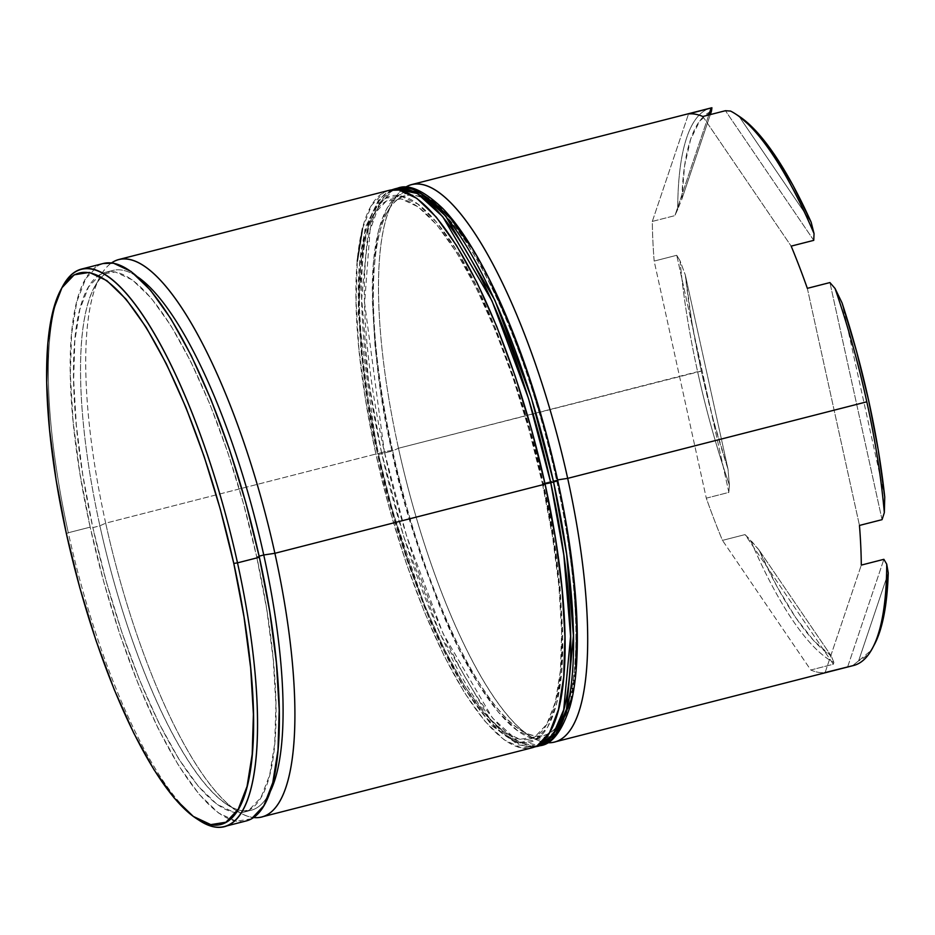 <?xml version="1.0" encoding="UTF-8"?>
<svg xmlns="http://www.w3.org/2000/svg" width="935" height="935" viewBox="0 0 935 935"><rect width="100%" height="100%" fill="white"/><g stroke="black" fill="none" stroke-linecap="round" stroke-linejoin="round"><path stroke-width="0.7" stroke-dasharray="4.67 3.51" d="M389.17 190.331A287.746 78.832 -104.4 0 0 375.905 454.024L105.69 523.168L99.893 525.809A278.653 76.343 75.6 0 1 94.54 287.022A278.653 76.343 75.6 0 1 138.088 277.192A278.653 76.343 -104.4 0 0 112.738 270.449A278.653 76.343 -104.4 0 0 99.893 525.809L92.845 527.62A278.653 76.343 75.6 0 1 105.69 272.249A278.653 76.343 75.6 0 1 256.704 556.792L243.532 503.79L227.731 452.271L209.884 404.2L190.693 361.436L170.883 325.625L151.236 298.136L132.478 280.021L115.356 271.98L100.513 274.329L88.533 286.963L79.849 309.415L74.823 340.808L73.643 379.949L76.343 425.32L82.829 475.179L92.845 527.62L106.006 580.612L121.819 632.142L139.654 680.201L158.845 722.965L178.655 758.788L198.314 786.277L217.06 804.392L234.182 812.433L249.026 810.084L261.017 797.438L269.689 774.986L274.715 743.594L275.895 704.464L273.195 659.093L266.72 609.234L256.704 556.792L259.124 556.173L256.704 556.792A278.653 76.343 75.6 0 1 243.86 812.164A278.653 76.343 75.6 0 1 92.845 527.62L99.893 525.809A278.653 76.343 -104.4 0 0 250.907 810.353A278.653 76.343 -104.4 0 0 269.899 792.261A278.653 76.343 75.6 0 1 226.983 804.567A278.653 76.343 75.6 0 1 99.893 525.809L105.69 523.168A287.746 78.832 -104.4 0 0 236.917 811.007A287.746 78.832 -104.4 0 0 253.502 817.529A287.746 78.832 75.6 0 1 105.69 523.168L375.905 454.024A287.746 78.832 -104.4 0 0 531.84 747.848M710.88 107.993A287.746 78.832 -104.4 0 0 677.711 209.358L681.825 199.202L684.595 165.799L690.614 139.467L699.66 121.082L711.453 111.218A284.707 78.002 -104.4 0 0 681.825 199.202L710.319 114.584L681.825 199.202L674.906 215.634L652.326 221.408A287.746 78.832 -104.4 0 0 654.161 261.075L676.741 255.29L680.096 260.888A287.746 78.832 -104.4 0 0 697.615 371.698L701.332 371.125A284.707 78.002 -104.4 0 0 728.014 469.148L713.522 420.692L701.332 371.125L691.83 322.049L685.332 275.019L728.014 469.148L729.382 485.043A287.746 78.832 75.6 0 1 697.615 371.698A287.746 78.832 75.6 0 1 680.096 260.888L685.332 275.019A284.707 78.002 -104.4 0 0 701.332 371.125L398.474 448.251L392.688 450.892A278.653 76.343 75.6 0 1 387.324 212.093A278.653 76.343 75.6 0 1 556.535 480.064A278.653 76.343 -104.4 0 0 405.533 195.52A278.653 76.343 -104.4 0 0 392.688 450.892L378.57 454.503A278.653 76.343 75.6 0 1 391.414 199.132A278.653 76.343 75.6 0 1 542.429 483.675L529.268 430.673L513.455 379.154L495.62 331.083L476.418 288.319L456.619 252.508L436.961 225.008L418.214 206.892L401.092 198.863L386.248 201.2L374.257 213.846L365.585 236.298L360.559 267.69L359.367 306.832L362.079 352.203L368.554 402.062L378.57 454.503L391.742 507.495L407.543 559.013L425.39 607.084L444.581 649.848L464.379 685.659L484.038 713.16L502.785 731.275L519.918 739.304L534.762 736.967L546.741 724.321L555.413 701.869L560.451 670.477L561.631 631.335L558.931 585.965L552.445 536.106L542.429 483.675L556.535 480.064L542.429 483.675A278.653 76.343 75.6 0 1 529.584 739.036A278.653 76.343 75.6 0 1 378.57 454.503L392.688 450.892A278.653 76.343 -104.4 0 0 543.691 735.424A278.653 76.343 -104.4 0 0 556.535 480.064L557.599 479.9L556.535 480.064A278.653 76.343 75.6 0 1 519.767 729.639A278.653 76.343 75.6 0 1 392.688 450.892L398.474 448.251A287.746 78.832 -104.4 0 0 529.701 736.079A287.746 78.832 -104.4 0 0 547.489 742.706A287.746 78.832 75.6 0 1 398.474 448.251L697.615 371.698A287.746 78.832 -104.4 0 0 729.382 485.043L728.868 492.394L706.299 498.168A287.746 78.832 -104.4 0 0 722.463 540.383L745.031 534.598L750.384 539.881A287.746 78.832 -104.4 0 0 833.88 662.436L833.354 664.236L810.785 670.009A287.746 78.832 -104.4 0 0 825.114 672.569L852.498 665.755A287.746 78.832 -104.4 0 0 853.55 665.51M197.881 819.469A287.746 78.832 75.6 0 1 68.302 532.74L66.373 533.616L68.302 532.74A287.746 78.832 -104.4 0 0 199.529 820.579M103.434 263.448A287.746 78.832 -104.4 0 0 90.169 527.141L68.302 532.74L90.169 527.141A287.746 78.832 -104.4 0 0 246.104 820.965M874.026 645.279L870.415 650.982L858.622 660.846L888.25 572.863L858.622 660.846A284.707 78.002 -104.4 0 0 874.225 644.916M884.744 497.046L842.061 302.928L884.744 497.046M738.849 116.092L730.551 111.066L738.849 116.092L811.159 222.226L738.895 116.127M852.498 665.755L858.622 660.846L852.498 665.755M825.114 672.569L861.299 565.102L825.114 672.569A287.746 78.832 75.6 0 1 810.785 670.009L722.463 540.383L745.031 534.598L833.354 664.236L810.785 670.009L722.463 540.383A287.746 78.832 75.6 0 1 706.299 498.168L654.161 261.075L676.741 255.29L728.868 492.394L706.299 498.168L654.161 261.075A287.746 78.832 75.6 0 1 652.326 221.408L674.906 215.634L708.8 114.97L674.906 215.634L677.711 209.358A287.746 78.832 75.6 0 1 711.921 107.759M831.227 655.973L813.953 640.931L795.755 617.696L777.207 586.993L758.916 549.838L831.227 655.973L833.88 662.436A287.746 78.832 75.6 0 1 750.384 539.881L758.916 549.838A284.707 78.002 -104.4 0 0 831.227 655.973L758.916 549.838L745.031 534.598L833.354 664.236L833.88 662.436L831.227 655.973M62.762 286.157A287.746 78.832 -104.4 0 0 68.302 532.74A287.746 78.832 75.6 0 1 61.839 287.945M251.445 818.815L236.123 821.246L218.439 812.936L199.073 794.236L178.784 765.847L158.331 728.868L138.509 684.701L120.089 635.075L103.762 581.874L90.169 527.141L79.826 472.993L73.129 421.51L70.347 374.654L71.563 334.251L76.764 301.83L85.716 278.642L98.093 265.587L103.095 263.53M105.69 523.168A287.746 78.832 75.6 0 1 111.569 262.899A287.746 78.832 -104.4 0 0 100.162 276.585A287.746 78.832 -104.4 0 0 105.69 523.168M537.181 745.698L521.847 748.117L504.164 739.819L484.809 721.119L464.508 692.73L444.067 655.739L424.245 611.583L405.813 561.947L389.498 508.745L375.905 454.024L365.562 399.876L358.865 348.381L356.071 301.537L357.299 261.122M362.488 228.701L371.452 205.525L383.829 192.47L388.831 190.413M398.474 448.251A287.746 78.832 75.6 0 1 405.358 187.316A287.746 78.832 -104.4 0 0 392.945 201.668A287.746 78.832 -104.4 0 0 398.474 448.251M847.683 666.784L883.879 559.317L847.683 666.784M807.337 288.342L859.464 525.435L807.337 288.342M882.044 519.661L829.918 282.569L882.044 519.661M702.851 116.501L791.174 246.127L702.851 116.501M813.742 240.353L725.431 110.716L813.742 240.353M652.326 221.408L688.522 113.941L652.326 221.408M729.382 485.043L728.014 469.148L685.332 275.019L680.096 260.888L676.741 255.29L728.868 492.394L729.382 485.043M396.23 188.566L397.632 188.157A287.746 78.832 -104.4 0 0 384.367 451.85L381.55 452.575L403.768 536.737L440.327 634.479L489.554 718.606L514.975 741.782L537.485 746.399A287.746 78.832 75.6 0 1 381.55 452.575A6.054 0.725 -12.4 0 0 377.413 454.188A6.054 0.725 -12.4 0 0 377.682 454.34C366.134 406.667 359.648 353.009 358.21 293.391C358.023 236.987 372.095 189.828 400.449 195.918C428.324 199.845 465.116 256.061 490.723 316.977C516.459 380.931 533.99 436.551 543.317 483.827L553.45 536.842L559.995 587.238L562.73 633.1L561.526 672.662L556.454 704.406L547.676 727.091L535.568 739.877L520.561 742.25L503.252 734.115L484.295 715.813L464.426 688.02L444.406 651.812L425.004 608.58L406.97 559.995L390.994 507.915L377.682 454.34L367.56 401.337L361.003 350.929L358.269 305.067L359.472 265.505L364.557 233.762L373.322 211.076L385.442 198.29L400.449 195.918L417.758 204.052L436.703 222.355L456.572 250.148L476.593 286.355L495.994 329.587L514.028 378.172L530.016 430.252L543.317 483.827C554.864 531.501 561.351 585.158 562.788 644.776C562.987 701.18 548.915 748.339 520.561 742.25C492.687 738.323 455.883 682.106 430.287 621.191C404.551 557.237 387.02 501.627 377.682 454.34A6.054 0.725 167.6 0 1 377.413 454.188A6.054 0.725 167.6 0 1 381.55 452.575L384.367 451.85A287.746 78.832 -104.4 0 0 540.301 745.674L517.803 741.058L492.383 717.881L443.155 633.755L406.596 536.012L384.367 451.85A6.054 0.725 167.6 0 1 391.788 450.728C401.127 498.016 418.658 553.625 444.394 617.579C470.001 678.494 506.793 734.711 534.668 738.638C563.022 744.728 577.094 697.568 576.907 641.165C575.469 581.547 568.971 527.889 557.435 480.216L544.123 426.641M381.55 452.575A287.746 78.832 75.6 0 1 394.804 188.882L379.224 200.744L368.6 225.499L361.693 298.873L368.46 380.264L381.55 452.575M431.865 200.441L414.556 192.306L399.549 194.679L387.429 207.465L378.663 230.15L373.579 261.894L372.387 301.456L375.11 347.317L381.667 397.726L391.788 450.728L405.1 504.304L421.077 556.383L439.123 604.968L458.512 648.2L478.533 684.408L498.402 712.201L517.359 730.515L534.668 738.638L549.675 736.266L561.795 723.48M570.56 700.794L575.644 669.051M567.557 533.231L557.435 480.216C548.097 432.94 530.566 377.319 504.83 313.377C479.223 252.45 442.43 196.233 414.556 192.306C386.202 186.217 372.13 233.376 372.317 289.78C373.755 349.398 380.253 403.055 391.788 450.728A6.054 0.725 -12.4 0 0 384.367 451.85L364.615 303.01L370.061 230.279L379.423 204.216L393.518 189.665M490.711 282.744L470.691 246.536M236.917 811.007L226.983 804.567M529.701 736.079L519.767 729.639M529.584 739.036L543.691 735.424M243.86 812.164L250.907 810.353M105.69 272.249L112.738 270.449M391.414 199.132L405.533 195.52M392.945 201.668L387.324 212.093M100.162 276.585L94.54 287.022M391.882 189.805L378.944 199.213L365.059 228.07L358.105 312.699L377.413 454.2L387.908 497.443L429.726 620.653L462.696 686.15L492.219 725.969L518.469 744.903L534.458 746.995"/><path stroke-width="1.4" d="M274.89 553.298L263.752 554.981A278.653 76.343 75.6 0 1 269.899 792.261A278.653 76.343 -104.4 0 0 263.752 554.981L259.124 556.173L263.752 554.981A278.653 76.343 -104.4 0 0 138.088 277.192A278.653 76.343 75.6 0 1 263.752 554.981L274.89 553.298A287.746 78.832 75.6 0 1 261.625 816.991A287.746 78.832 75.6 0 1 253.502 817.529A287.746 78.832 -104.4 0 0 274.89 553.298L545.105 484.143L274.89 553.298A287.746 78.832 -104.4 0 0 111.569 262.899A287.746 78.832 75.6 0 1 118.955 259.474A287.746 78.832 75.6 0 1 274.89 553.298M567.674 478.369L557.599 479.9L567.674 478.369A287.746 78.832 75.6 0 1 554.42 742.063A287.746 78.832 75.6 0 1 547.489 742.706A287.746 78.832 -104.4 0 0 567.674 478.369L866.815 401.816L567.674 478.369A287.746 78.832 -104.4 0 0 405.358 187.316A287.746 78.832 75.6 0 1 411.739 184.546A287.746 78.832 75.6 0 1 567.674 478.369M196.21 818.429L199.529 820.579A287.746 78.832 -104.4 0 0 237.502 562.858L233.785 563.431A284.707 78.002 75.6 0 1 196.21 818.429A284.707 78.002 75.6 0 1 66.373 533.616L79.814 587.776L95.966 640.417L114.199 689.527L133.81 733.215L154.041 769.809L174.132 797.906L193.288 816.407L210.784 824.623L225.943 822.227L238.191 809.313L247.062 786.37L252.193 754.288L253.408 714.305L250.65 667.952L244.023 617.006L233.785 563.431L220.333 509.271L204.181 456.631L185.96 407.52L166.348 363.832L146.105 327.238L126.026 299.142L106.87 280.64L89.374 272.424L74.204 274.82L61.955 287.735L53.096 310.677L47.965 342.759L46.75 382.742L49.508 429.095L56.135 480.041L66.373 533.616A284.707 78.002 75.6 0 1 60.892 289.64A284.707 78.002 75.6 0 1 233.785 563.431L237.502 562.858A287.746 78.832 75.6 0 1 224.236 826.563A287.746 78.832 75.6 0 1 197.881 819.469M882.044 519.661L884.335 512.625A287.746 78.832 -104.4 0 0 866.815 401.816A287.746 78.832 75.6 0 1 884.335 512.625L884.744 497.046A284.707 78.002 -104.4 0 0 842.061 302.928L856.553 351.373L868.744 400.94L878.245 450.016L884.744 497.046L884.335 512.625L882.044 519.661L859.464 525.435L882.044 519.661M861.299 565.102A287.746 78.832 -104.4 0 0 859.464 525.435A287.746 78.832 75.6 0 1 861.299 565.102L883.879 559.317L861.299 565.102M554.42 742.063L853.55 665.51A287.746 78.832 -104.4 0 0 886.719 564.156L883.879 559.317L886.719 564.156A287.746 78.832 75.6 0 1 872.343 648.399A287.746 78.832 75.6 0 1 852.498 665.755L825.114 672.569M261.625 816.991L531.84 747.848A287.746 78.832 -104.4 0 0 545.105 484.143A287.746 78.832 -104.4 0 0 389.17 190.331L118.955 259.474M224.236 826.563L246.104 820.965A287.746 78.832 -104.4 0 0 259.369 557.272L237.502 562.858L259.369 557.272A287.746 78.832 -104.4 0 0 103.434 263.448L81.567 269.046A287.746 78.832 75.6 0 1 237.502 562.858A287.746 78.832 -104.4 0 0 62.762 286.157L60.892 289.64M872.343 648.399L874.225 644.916A284.707 78.002 -104.4 0 0 888.25 572.863L885.468 606.266L879.461 632.598L874.026 645.279M738.849 116.092L756.123 131.134L774.32 154.38L792.868 185.072L811.159 222.226A284.707 78.002 -104.4 0 0 738.895 116.127A284.707 78.002 -104.4 0 0 738.849 116.092M711.453 111.218L710.319 114.584L711.921 107.759L711.453 111.218M888.25 572.863L886.719 564.156L888.25 572.863M835.048 288.471A287.746 78.832 75.6 0 1 866.815 401.816A287.746 78.832 -104.4 0 0 835.048 288.471L829.918 282.569L807.337 288.342A287.746 78.832 -104.4 0 0 791.174 246.127L813.742 240.353L814.046 233.621L811.159 222.226L814.046 233.621A287.746 78.832 -104.4 0 0 730.551 111.066A287.746 78.832 75.6 0 1 735.588 113.976A287.746 78.832 75.6 0 1 814.046 233.621L813.742 240.353L791.174 246.127A287.746 78.832 75.6 0 1 807.337 288.342L829.918 282.569L835.048 288.471L842.061 302.928L835.048 288.471M61.839 287.945A287.746 78.832 75.6 0 1 81.567 269.046M103.095 263.53L113.416 263.167L131.099 271.466L150.465 290.177L170.766 318.566L191.207 355.545L211.029 399.701L229.449 449.338L245.776 502.539L259.369 557.272L269.712 611.42L276.409 662.903L279.203 709.747L277.976 750.162L272.786 782.583L263.822 805.76L251.445 818.815M388.831 190.413L399.151 190.05L416.835 198.349L436.201 217.049L456.49 245.438L476.943 282.428L496.766 326.584L515.185 376.221L531.512 429.422L545.105 484.143L555.448 538.291L562.145 589.786L564.927 636.63L563.7 677.045L558.511 709.466L549.558 732.643L537.181 745.698M357.299 261.122L362.488 228.701M711.921 107.759L688.522 113.941A287.746 78.832 75.6 0 1 702.851 116.501L725.431 110.716L730.551 111.066L725.431 110.716L702.851 116.501A287.746 78.832 -104.4 0 0 688.522 113.941L711.921 107.759A287.746 78.832 -104.4 0 0 710.88 107.993L411.739 184.546M711.091 108.168L708.8 114.97L711.091 108.168M557.435 480.216A6.054 0.725 167.6 0 1 557.704 480.368A6.054 0.725 167.6 0 1 553.567 481.981L566.645 554.291L573.412 635.683L566.517 709.057L555.893 733.811L540.301 745.674A287.746 78.832 -104.4 0 0 553.567 481.981L550.75 482.705A6.054 0.725 167.6 0 1 543.317 483.827A6.054 0.725 -12.4 0 0 550.75 482.705A287.746 78.832 75.6 0 1 537.485 746.399L553.064 734.524L563.7 709.782L570.595 636.396L563.828 555.016L550.75 482.705L553.567 481.981A287.746 78.832 -104.4 0 0 397.632 188.157L420.131 192.774L445.551 215.95L494.79 300.077L531.337 397.819L553.567 481.981A6.054 0.725 -12.4 0 0 557.704 480.368C578.146 572.652 583.206 660.215 570.058 706.498C562.087 731.135 552.164 744.202 540.301 745.674L534.458 746.995M391.882 189.805L394.804 188.882A287.746 78.832 75.6 0 1 550.75 482.705L528.52 398.544L491.962 300.801L442.734 216.675L417.314 193.498L394.804 188.882L397.632 188.157C408.817 183.716 423.906 190.53 442.886 208.587C452.622 218.708 462.463 231.985 472.409 248.406C483.699 267.048 494.697 288.88 505.391 313.915C526.884 364.638 544.322 420.119 557.704 480.356M561.795 723.48L570.56 700.794M575.644 669.051L576.837 629.489L574.113 583.627L567.557 533.231M544.123 426.641L528.146 374.561L510.101 325.976L490.711 282.744M470.691 246.536L450.822 218.743L431.865 200.441M393.518 189.665L396.23 188.566M738.895 116.127L735.588 113.976"/></g></svg>
